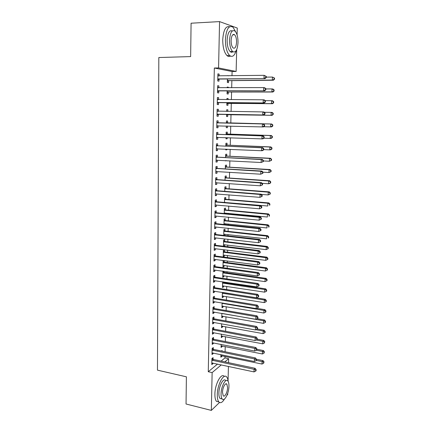 <?xml version="1.0" encoding="UTF-8"?>
<svg xmlns="http://www.w3.org/2000/svg" width="432" height="432" viewBox="0 0 432 432"><rect width="100%" height="100%" fill="white"/><g stroke="black" fill="none" stroke-linecap="round" stroke-linejoin="round"><path stroke-width="0.65" d="M221.108 361.098L224.942 357.923L224.98 356.368M225.099 351.751L225.229 346.55M225.353 341.545L225.472 336.674M225.607 331.274L225.72 326.738M225.866 320.938L225.968 316.742M226.125 310.538L226.222 306.688M226.384 300.073L226.476 296.568M226.649 289.543L226.73 286.389M226.811 283.046L226.827 282.415M226.913 278.948L226.984 276.145M227.065 272.84L227.092 271.712M227.178 268.283L227.243 265.842M227.324 262.564L227.362 260.944M227.448 257.548L227.502 255.474M227.583 252.229L227.632 250.106M227.718 246.748L227.761 245.041M227.842 241.828L227.907 239.204M227.988 235.872L228.02 234.544M228.101 231.363L228.177 228.226M228.263 224.932L228.285 223.981M228.366 220.833L228.458 217.177M228.539 213.921L228.55 213.349M228.631 210.238L228.733 206.053M228.895 199.579L229.014 194.859M229.16 188.849L229.295 183.595M229.43 178.054L229.576 172.249M229.705 167.195L229.862 160.834M229.975 156.26L230.148 149.342M230.251 145.26L230.434 137.776M230.526 134.19L230.726 126.128M230.807 123.05L231.012 114.647M231.093 111.461L231.293 103.378M231.39 99.641L231.579 92.043M231.687 87.739L231.865 80.627M231.984 75.757L232.092 71.523L236.131 71.458L218.576 67.937L219.553 21.6L237.26 28.037L237.082 34.922M224.942 357.923L228.636 358.69L228.528 362.675M228.431 366.406L228.064 380.522M227.734 393.277L227.696 394.546L227.021 395.199M236.698 49.631L236.131 71.458M219.499 402.489L211.334 410.4L186.041 404.001L186.397 376.817L157.464 370.143L158.825 57.532L190.642 56.592L191.084 23.209L219.553 21.6M222.178 345.94L222.161 346.588L221.065 347.447L221.135 344.385M213.257 349.202L213.289 347.566L212.123 348.457L211.999 354.526L213.16 353.614L213.176 352.993M222.653 326.171L222.631 326.932L221.535 327.715L221.627 323.779M213.689 328.903L213.721 327.245L212.549 328.055L212.42 334.201L213.592 333.369L213.608 332.635M223.133 306.164L223.112 307.033L222.005 307.741L222.118 302.913M214.126 308.345L214.164 306.671L212.987 307.406L212.852 313.627L214.029 312.871L214.051 312.017M223.711 281.95L223.7 282.452M223.619 285.914L223.592 286.897L222.485 287.528L222.62 281.788M214.569 287.539L214.607 285.844L213.424 286.492L213.289 292.793L214.472 292.118L214.493 291.141M223.927 260.491L223.117 260.879L222.971 267.068L224.084 266.512L224.111 265.415M224.23 260.534L224.192 262.013M215.017 266.463L215.055 264.746L213.867 265.318L213.732 271.701L214.92 271.102L214.947 270.005M224.689 241.321L224.726 239.636L223.609 240.089L223.463 246.229M224.608 244.663L224.581 245.878L223.684 246.256M215.476 245.122L215.514 243.383L214.315 243.869L214.18 250.333L215.374 249.82L215.401 248.594M225.191 220.374L225.234 218.668L224.105 219.046L223.981 224.489M225.115 223.652L225.088 224.602M215.935 223.511L215.973 221.751L214.774 222.151L214.634 228.695L215.833 228.269L215.865 226.913M225.704 199.168L225.742 197.44L224.613 197.732L224.5 202.462M216.405 201.62L216.443 199.838L215.233 200.146L215.093 206.777L216.302 206.442L216.329 204.952M226.217 177.698L226.26 175.948L225.126 176.153L225.029 180.155M216.875 179.447L216.913 177.638L215.703 177.86L215.563 184.577L216.772 184.329L216.805 182.704M226.741 155.957L226.784 154.186L225.644 154.305L225.563 157.55M226.627 160.661L225.488 160.888L225.493 160.601M217.355 156.983L217.393 155.153L216.178 155.277L216.032 162.081L217.247 161.93L217.285 160.164M227.27 133.942L227.313 132.143L226.168 132.17L226.109 134.649M227.178 137.662L227.151 138.785L226.006 138.839L226.039 137.619M217.841 134.228L217.879 132.37L216.653 132.403L216.513 139.293L217.733 139.239L217.771 137.387M226.697 109.809L227.848 109.825L226.697 109.76L226.66 111.397M227.848 109.825L227.81 111.413M227.729 114.739L227.686 116.548L226.535 116.51L226.589 114.361M217.139 109.274L218.371 109.291L217.139 109.22L216.994 116.208L218.225 116.246L218.263 114.372M218.371 109.291L218.333 111.17M227.232 87.221L228.393 87.215L227.237 87.053L227.221 87.755M228.393 87.215L228.377 87.755M228.269 92.194L228.226 94.03L227.075 93.895L227.146 90.882M217.631 85.909L218.873 85.903L217.636 85.73L217.485 92.81L218.722 92.95L218.759 91.049M218.873 85.903L218.83 87.793M232.092 71.523L214.331 68.018L208.273 371.736L217.534 364.063M217.879 74.11L219.121 74.088L217.885 73.867L217.733 80.995L218.97 81.184L219.013 79.272M219.121 74.088L219.083 75.929M228.663 75.8L227.507 75.595L228.663 75.8M228.544 80.811L228.501 82.658L227.345 82.48L227.426 79.024M217.388 97.627L218.619 97.632L217.388 97.513L217.242 104.549L218.473 104.636L218.511 102.751M218.619 97.632L218.581 99.527M226.962 98.55L228.118 98.555L226.967 98.442L226.94 99.619M228.118 98.555L228.091 99.625M227.999 103.502L227.956 105.327L226.805 105.241L226.865 102.659M218.084 122.737L218.128 120.868L216.896 120.847L216.751 127.791L217.976 127.78L218.02 125.917M227.534 122.823L227.578 121.019L226.433 121.003L226.384 123.082M227.459 126.047L227.416 127.705L226.271 127.71L226.314 126.014M217.598 145.643L217.636 143.797L216.416 143.878L216.27 150.725L217.49 150.622L217.528 148.786M227.005 144.985L227.048 143.197L225.904 143.273L225.833 146.135M226.903 149.202L226.886 149.801L225.747 149.899L225.763 149.148M217.112 168.253L217.156 166.433L215.941 166.606L215.795 173.367L217.01 173.167L217.048 171.472M226.476 166.86L226.519 165.1L225.38 165.262L225.299 168.89M216.637 190.571L216.675 188.773L215.465 189.038L215.325 195.712L216.535 195.421L216.567 193.865M225.958 188.465L226.001 186.732L224.867 186.975L224.764 191.344M216.167 212.598L216.205 210.827L215.001 211.183L214.866 217.771L216.065 217.388L216.097 215.968M225.445 209.806L225.488 208.089L224.359 208.424L224.24 213.511M225.369 213.052L225.353 213.619M215.703 234.349L215.741 232.6L214.542 233.042L214.407 239.549L215.606 239.08L215.633 237.789M224.937 230.882L224.98 229.187L223.857 229.603L223.722 235.397M224.861 234.193L224.721 235.505M215.249 255.83L215.282 254.102L214.094 254.626L213.959 261.052L215.147 260.496L215.174 259.335M224.44 251.699L224.478 250.025L223.36 250.517L223.214 256.743L224.332 256.225L224.359 255.069M214.796 277.036L214.828 275.33L213.646 275.94L213.511 282.28L214.699 281.642L214.72 280.606M222.966 271.134L222.728 277.328L223.835 276.734L223.862 275.697M223.97 271.274L223.943 272.263M214.348 297.977L214.385 296.293L213.203 296.984L213.073 303.242L214.25 302.53L214.272 301.612M223.371 296.071L223.349 296.995L222.242 297.664L222.372 292.383M213.905 318.654L213.943 316.991L212.765 317.763L212.636 323.946L213.813 323.152L213.829 322.358M222.89 316.202L222.869 317.012L221.767 317.758L221.87 313.378M213.473 339.082L213.505 337.441L212.339 338.288L212.209 344.396L213.376 343.521L213.392 342.846M222.41 336.085L222.394 336.787L221.297 337.608L221.384 334.114M213.041 359.257L213.073 357.631L211.912 358.56L211.783 364.592L212.949 363.647L212.96 363.08M222.048 351.13L222.064 350.492L221.427 351M221.94 355.736L221.924 356.335L220.833 357.221L220.898 354.591M211.334 410.4L212.134 372.595L221.303 364.873M224.84 361.892L228.636 358.69M208.273 371.736L212.134 372.595M214.331 68.018L218.576 67.937M216.756 127.748L217.976 127.78M226.271 127.672L227.416 127.705M216.513 139.19L217.733 139.239M226.012 138.748L227.151 138.785M216.275 150.563L217.49 150.622M225.752 149.747L226.886 149.801M216.038 161.865L217.247 161.93M225.493 160.682L226.622 160.742M215.8 173.086L217.01 173.167M215.568 184.243L216.772 184.329M215.336 195.323L216.535 195.421M215.104 206.334L216.302 206.442M214.877 217.274L216.065 217.388M214.645 228.139L215.833 228.269M214.423 238.945L215.606 239.08M223.722 235.337L224.829 235.462M214.196 249.674L215.374 249.82M223.474 245.743L224.581 245.878M213.97 260.339L215.147 260.496M223.231 256.084L224.332 256.225M213.748 270.94L214.92 271.102M222.988 266.36L224.084 266.512M213.527 281.47L214.699 281.642M222.745 276.577L223.835 276.734M213.311 291.935L214.472 292.118M222.502 286.729L223.592 286.897M213.089 302.335L214.25 302.53M222.264 296.816L223.349 296.995M212.873 312.671L214.029 312.871M222.026 306.85L223.112 307.033M212.657 322.942L213.813 323.152M221.789 316.818L222.869 317.012M212.447 333.148L213.592 333.369M221.557 326.732L222.631 326.932M212.231 343.294L213.376 343.521M221.324 336.582L222.394 336.787M212.02 353.376L213.16 353.614M221.092 346.378L222.161 346.588M211.81 363.398L212.949 363.647M220.86 356.108L221.924 356.335M218.322 78.91L265.064 78.613L217.777 79.072M265.799 77.528L263.99 78.403L264.092 75.325L266.274 76.383L265.842 76.297L265.799 77.528L266.231 77.609L266.274 76.383M217.841 75.794L264.092 75.325L265.842 76.297M219.559 79.11L217.76 79.855M217.852 75.454L218.921 75.935M265.064 78.613L266.231 77.609M227.372 81.351L229.073 80.654L273.348 80.228L272.344 80.028L272.452 77.058L266.247 77.134M227.389 80.627L272.344 80.028L274.493 79.267L274.536 78.079L274.136 77.998L274.093 79.186M274.136 77.998L272.452 77.058L274.536 78.079M274.493 79.267L273.348 80.228M218.068 90.747L264.643 90.817L217.528 90.904M265.378 89.791L263.569 90.666L263.677 87.604L264.751 87.777L265.847 88.636L265.421 88.571L265.378 89.791L265.804 89.856L265.847 88.636M217.593 87.642L263.677 87.604L265.421 88.571M219.305 90.898L217.512 91.616M217.604 87.242L218.803 87.793M264.643 90.817L265.804 89.856M217.82 102.503L264.227 102.946L217.28 102.654M264.956 101.974L263.158 102.843L263.261 99.808L264.335 99.922L265.426 100.802L265 100.759L264.956 101.974L265.383 102.017L265.426 100.802M217.35 99.414L263.261 99.808L265 100.759M219.051 102.6L217.264 103.302M217.355 98.955L218.689 99.576M264.227 102.946L265.383 102.017M227.102 92.718L228.798 92.043L272.916 92.011L271.912 91.865L272.02 88.911L265.837 88.933M227.119 92.054L271.912 91.865L274.055 91.082L274.099 89.905L273.699 89.84L273.656 91.022M273.699 89.84L272.02 88.911L273.024 89.073L274.099 89.905M274.055 91.082L272.916 92.011M226.832 104.009L228.528 103.356L272.484 103.712L271.485 103.621L271.593 100.688L265.237 100.651M226.849 103.41L271.485 103.621L273.623 102.821L273.667 101.65L273.267 101.612L273.224 102.784M273.267 101.612L271.593 100.688L272.592 100.796L273.667 101.65M273.623 102.821L272.484 103.712M235.688 31.865L232.978 27.167C228.798 24.916 226.271 29.057 225.407 39.604C225.45 47.196 226.849 52.493 229.608 55.496C232.33 57.526 234.522 55.89 236.196 50.593M229.549 26.741C225.688 25.812 223.42 30.137 222.739 39.717C222.788 47.293 224.203 52.58 226.984 55.571C228.139 56.587 229.284 56.759 230.423 56.084M232.88 51.754C231.984 52.456 231.077 52.402 230.153 51.586C228.155 49.415 227.151 45.598 227.124 40.127C227.675 32.902 229.397 29.846 232.286 30.958M229.581 40.025C229.597 45.506 230.596 49.329 232.578 51.505C235.602 53.125 237.416 50.171 238.021 42.644C238.032 37.168 237.028 33.313 235.003 31.077C232.011 29.452 230.202 32.432 229.581 40.025M236.558 42.19C236.563 38.664 235.915 36.18 234.619 34.744C232.686 33.701 231.52 35.618 231.12 40.505C231.125 44.032 231.773 46.505 233.053 47.914C234.997 48.956 236.169 47.045 236.558 42.19M233.863 34.781L233.761 34.333M228.193 381.521C227.977 379.426 227.486 377.93 226.719 377.017C223.738 372.838 217.334 384.491 217.285 394.675C217.237 398.164 217.755 400.583 218.835 401.933C220.477 403.531 222.356 402.565 224.478 399.028M224.332 376.445C221.303 372.411 214.936 384.005 214.898 394.103C214.85 397.586 215.374 400.005 216.464 401.355L218.867 401.965M221.74 398.844L219.996 398.423C219.213 397.451 218.84 395.701 218.878 393.185C218.911 385.889 223.506 377.476 225.671 380.489M221.076 393.709C221.038 396.23 221.405 397.98 222.183 398.952C224.419 401.976 228.911 393.39 228.949 386.284C228.998 383.735 228.625 381.969 227.831 380.975C225.688 377.962 221.119 386.402 221.076 393.709M227.583 387.574L226.865 384.161C225.472 382.217 222.534 387.671 222.507 392.359L223.22 395.744C224.656 397.694 227.556 392.175 227.583 387.574M217.577 114.183L263.817 114.982L217.037 114.323M264.541 114.075L262.748 114.939L262.85 111.92L263.92 111.98L265.01 112.887L264.584 112.865L264.541 114.075L264.967 114.091L265.01 112.887M217.102 111.105L262.85 111.92L264.584 112.865M218.803 114.226L217.021 114.907M217.112 110.592L218.587 111.283M263.817 114.982L264.967 114.091M264.551 126.085L264.595 124.891L264.168 124.891L264.125 126.09L264.551 126.085L263.407 126.943L216.794 125.917M264.125 126.09L262.337 126.949L262.44 123.957L263.509 123.962L218.614 122.899L216.869 122.153M216.859 122.726L262.44 123.957L264.168 124.891M218.311 125.809L216.783 126.441M264.595 124.891L263.509 123.962M227.308 111.407L226.665 111.105M226.568 115.236L228.253 114.599L272.057 115.344L271.058 115.301L271.166 112.385L264.287 112.288M226.579 114.691L271.058 115.301L273.191 114.48L273.235 113.319L272.835 113.297L272.792 114.464M272.835 113.297L271.166 112.385L272.165 112.444L273.235 113.319M273.191 114.48L272.057 115.344M263.704 126.722L270.637 126.9L270.745 124.006L271.739 124.011L228.053 122.985L226.4 122.283M226.303 126.387L227.14 126.036M272.408 124.913L272.365 126.068L272.765 126.068L272.808 124.913L270.745 124.006L226.39 122.812M272.765 126.068L271.636 126.895L270.637 126.9L272.365 126.068M271.739 124.011L272.808 124.913M264.141 138.002L264.179 136.814L263.758 136.831L263.714 138.024L264.141 138.002L263.002 138.823L261.932 138.883L216.551 137.435M263.714 138.024L261.932 138.883L262.035 135.907L263.099 135.859L218.371 134.395L216.632 133.634M216.616 134.266L262.035 135.907L263.758 136.831M217.901 137.333L216.54 137.894M264.179 136.814L263.099 135.859M263.855 138.208L270.221 138.424L270.324 135.551L271.318 135.508L227.783 134.104L226.136 133.391M271.982 136.447L271.939 137.597L272.338 137.576L272.381 136.426L270.324 135.551L226.125 133.974M272.338 137.576L271.215 138.37L270.221 138.424L271.939 137.597M271.318 135.508L272.381 136.426M263.731 149.834L263.768 148.651L263.347 148.694L263.304 149.877L263.731 149.834L262.597 150.622L261.527 150.73L216.308 148.883M263.304 149.877L261.527 150.73L261.63 147.776L262.694 147.679L218.122 145.816L216.389 145.044M216.378 145.73L261.63 147.776L263.347 148.694M217.523 148.786L216.302 149.272M263.768 148.651L262.694 147.679M263.736 149.612L269.8 149.872L269.908 147.02L270.902 146.929L227.518 145.147L225.877 144.428M271.561 147.906L271.517 149.045L271.917 149.008L271.96 147.868L269.908 147.02L225.86 145.06M271.917 149.008L270.799 149.769L269.8 149.872L271.517 149.045M270.902 146.929L271.96 147.868M263.326 161.584L263.363 160.412L262.942 160.472L262.899 161.649L263.326 161.584L261.128 162.502L216.07 160.25M262.899 161.649L261.128 162.502L261.23 159.565L262.294 159.419L217.879 157.156L216.151 156.379M216.135 157.118L261.23 159.565L262.942 160.472M217.15 160.159L216.065 160.58M263.363 160.412L262.294 159.419M263.347 160.936L269.39 161.249L269.492 158.414L270.486 158.274L227.248 156.125L225.617 155.396M271.139 159.289L271.102 160.423L271.496 160.364L271.539 159.235L269.492 158.414L225.601 156.082M271.496 160.364L269.39 161.249L271.102 160.423M270.486 158.274L271.539 159.235M262.921 173.259L262.958 172.093L262.537 172.174L262.494 173.34L262.921 173.259L260.734 174.193L215.833 171.542M262.494 173.34L260.734 174.193L260.831 171.277L261.895 171.077L217.636 168.431L215.919 167.638M215.897 168.431L260.831 171.277L262.537 172.174M216.778 171.455L215.827 171.817M262.958 172.093L261.895 171.077M262.958 172.184L268.979 172.546L269.082 169.733L270.076 169.544L226.989 167.033L225.358 166.293M270.724 170.602L270.686 171.725L271.08 171.65L271.118 170.527L269.082 169.733L225.342 167.033M271.08 171.65L268.979 172.546L270.686 171.725M270.076 169.544L271.118 170.527M262.516 184.853L262.559 183.697L262.138 183.8L262.094 184.955L262.516 184.853L260.339 185.803L215.6 182.763M262.094 184.955L260.339 185.803L260.437 182.909L261.495 182.66L217.399 179.631L215.681 178.826M215.665 179.674L260.437 182.909L262.138 183.8M216.405 182.677L215.595 182.974M262.559 183.697L261.495 182.66M262.186 183.335L268.569 183.773L268.672 180.976L269.665 180.743L226.724 177.876L225.099 177.125M270.313 181.84L270.27 182.957L270.664 182.86L270.707 181.742L268.672 180.976L225.083 177.908M270.664 182.86L269.563 183.53L268.569 183.773L270.27 182.957M269.665 180.743L270.707 181.742M262.121 196.371L262.159 195.221L261.738 195.345L261.7 196.495L262.121 196.371L259.945 197.338L215.363 193.914M261.7 196.495L259.945 197.338L260.042 194.459L261.101 194.162L217.161 190.755L215.449 189.945M215.428 190.841L260.042 194.459L261.738 195.345M216.038 193.822L215.363 194.065M262.159 195.221L261.101 194.162M261.338 194.4L268.164 194.929L268.267 192.148L269.255 191.867L226.465 188.649L224.845 187.888M269.897 193.001L269.86 194.114L270.254 194L270.292 192.888L268.267 192.148L224.829 188.725M270.254 194L268.164 194.929L269.86 194.114M269.255 191.867L270.292 192.888M261.722 207.808L261.765 206.669L261.344 206.809L261.301 207.954L261.722 207.808L259.556 208.791L215.131 204.989M261.301 207.954L259.556 208.791L259.654 205.934L260.712 205.589L216.923 201.809L215.217 200.988M215.195 201.938L259.654 205.934L261.344 206.809M215.671 204.892L215.131 205.081M261.765 206.669L260.712 205.589M224.608 202.473L267.764 206.01L267.862 203.245L268.85 202.927L226.206 199.352L224.591 198.585M269.492 204.093L269.449 205.2L269.843 205.065L269.887 203.963L267.862 203.245L224.57 199.465M224.5 202.424L225.013 202.327M269.843 205.065L269.449 205.2M268.85 202.927L269.887 203.963M261.328 219.175L261.371 218.041L260.95 218.203L260.912 219.337L261.328 219.175L259.168 220.174L214.904 215.995M260.912 219.337L259.168 220.174L259.265 217.334L260.318 216.94L216.686 212.792L214.985 211.961M214.963 212.965L259.265 217.334L260.95 218.203M215.287 215.903L214.904 216.032M261.371 218.041L260.318 216.94M224.251 213.084L267.359 217.021L267.462 214.277L268.45 213.91L225.947 209.99L224.343 209.212M224.246 213.116L224.618 212.992M269.087 215.114L269.044 216.211L269.438 216.065L269.476 214.969L267.462 214.277L224.321 210.146M269.438 216.065L269.044 216.211M268.45 213.91L269.476 214.969M260.939 230.467L260.977 229.338L260.561 229.516L260.518 230.645L260.939 230.467L258.784 231.476L214.672 226.93M260.518 230.645L258.784 231.476L258.881 228.658L259.934 228.22L216.448 223.706L214.758 222.863M214.736 223.916L258.881 228.658L260.561 229.516M260.977 229.338L259.934 228.22M223.997 223.679L266.965 227.961L267.062 225.234L268.045 224.824L225.693 220.563L224.089 219.78M268.682 226.066L268.639 227.156L269.033 226.989L269.071 225.898L268.682 226.066L267.062 225.234L224.068 220.757M269.033 226.989L268.639 227.156M268.045 224.824L269.071 225.898M260.55 241.677L260.588 240.559L260.172 240.759L260.134 241.877L260.55 241.677L258.401 242.708L214.445 237.794M260.134 241.877L258.401 242.708L258.498 239.906L259.551 239.42L216.216 234.554L214.531 233.701M214.51 234.803L258.498 239.906L260.172 240.759M260.588 240.559L259.551 239.42M223.749 234.203L266.571 238.831L266.668 236.12L267.651 235.667L225.439 231.071L223.841 230.278M268.283 236.947L268.24 238.032L268.634 237.843L268.672 236.763L268.283 236.947L266.668 236.12L223.819 231.304M268.634 237.843L268.24 238.032M267.651 235.667L268.672 236.763M214.283 245.619L258.12 251.084L258.023 253.865L214.218 248.594M214.304 244.463L215.984 245.327L259.168 250.549L258.12 251.084L259.789 251.926L259.745 253.039L260.167 252.823L260.204 251.71L259.789 251.926M260.204 251.71L259.168 250.549M258.023 253.865L259.745 253.039M223.501 244.669L266.177 249.631L266.274 246.942L267.257 246.44L225.185 241.515L223.592 240.71M267.883 247.757L267.845 248.832L268.234 248.632L268.272 247.558L267.883 247.757L266.274 246.942L223.571 241.785M267.845 248.832L266.177 249.631M267.257 246.44L268.272 247.558M214.056 256.365L257.742 262.186L257.645 264.946L213.991 259.319M214.083 255.161L215.757 256.036L258.79 261.603L257.742 262.186L259.405 263.018L259.367 264.125L259.783 263.887L259.821 262.786L259.405 263.018M259.821 262.786L258.79 261.603M257.645 264.946L259.367 264.125M223.252 255.069L265.788 260.366L265.885 257.688L266.863 257.148L224.937 251.899L223.349 251.084M267.489 258.498L267.446 259.567L267.84 259.351L267.878 258.282L267.489 258.498L265.885 257.688L223.322 252.202M267.446 259.567L265.788 260.366M266.863 257.148L267.878 258.282M213.829 267.041L257.364 273.213L257.272 275.956L213.77 269.978M213.856 265.793L215.53 266.674L258.412 272.592L257.364 273.213L259.022 274.039L258.984 275.135L259.4 274.882L259.438 273.785L259.022 274.039M259.438 273.785L258.412 272.592M257.272 275.956L258.984 275.135M223.009 265.399L265.399 271.031L265.496 268.369L266.474 267.786L224.689 262.213L223.106 261.392M267.095 269.174L267.057 270.238L267.446 270L267.484 268.936L267.095 269.174L265.496 268.369L223.079 262.553M267.057 270.238L265.399 271.031M266.474 267.786L267.484 268.936M213.608 277.652L256.991 284.17L256.9 286.897L213.548 280.573M213.635 276.356L215.298 277.247L258.039 283.5L256.991 284.17L258.644 284.985L258.606 286.076L259.022 285.806L259.06 284.72L258.644 284.985M259.06 284.72L258.039 283.5M256.9 286.897L258.606 286.076M222.766 275.675L265.01 281.626L265.108 278.986L266.085 278.359L224.44 272.468L222.863 271.636M266.701 279.779L266.663 280.838L267.052 280.584L267.089 279.526L266.701 279.779L265.108 278.986L222.831 272.84M266.663 280.838L265.01 281.626M266.085 278.359L267.089 279.526M213.386 288.198L256.624 295.056L256.532 297.767L213.327 291.098M213.413 286.853L215.077 287.755L257.666 294.343L256.624 295.056L258.271 295.866L258.233 296.951L258.649 296.66L258.687 295.58L258.271 295.866M258.687 295.58L257.666 294.343M256.532 297.767L258.233 296.951M222.523 285.881L264.627 292.156L264.724 289.532L265.702 288.868L224.192 282.658L222.62 281.815M266.317 290.32L266.274 291.368L266.663 291.098L266.701 290.05L266.317 290.32L264.724 289.532L222.593 283.068M266.274 291.368L264.627 292.156M265.702 288.868L266.701 290.05M213.165 298.674L256.257 305.867L256.165 308.561L213.106 301.558M213.197 297.286L214.85 298.193L257.299 305.116L256.257 305.867L257.899 306.671L257.861 307.751L258.277 307.444L258.314 306.369L257.899 306.671M258.314 306.369L257.299 305.116M256.165 308.561L257.861 307.751M222.286 296.028L264.249 302.621L264.346 300.013L265.318 299.306L223.409 292.545M265.928 300.791L265.891 301.838L266.279 301.552L266.317 300.51L265.928 300.791L264.346 300.013L222.35 293.231M265.891 301.838L264.249 302.621M265.318 299.306L266.317 300.51M212.949 309.085L255.89 316.613L255.798 319.291L212.89 311.953M212.981 307.654L214.628 308.572L256.932 315.819L255.89 316.613L257.526 317.412L257.488 318.481L257.904 318.157L257.942 317.088L257.526 317.412M257.942 317.088L256.932 315.819M255.798 319.291L257.488 318.481M222.043 306.115L263.871 313.022L263.963 310.43L264.94 309.685L256.678 308.313M265.545 311.202L265.507 312.239L265.896 311.936L265.934 310.9L265.545 311.202L263.963 310.43L222.113 303.334M265.507 312.239L263.871 313.022M264.94 309.685L265.934 310.9M212.733 319.437L255.528 327.289L255.436 329.945L212.674 322.283M212.765 317.957L214.407 318.881L256.565 326.452L255.528 327.289L257.159 328.077L257.121 329.141L257.537 328.801L257.575 327.742L257.159 328.077M257.575 327.742L256.565 326.452M255.436 329.945L257.121 329.141M221.805 316.143L263.493 323.357L263.59 320.776L264.562 319.993L257.051 318.692M265.162 321.543L265.124 322.574L265.513 322.256L265.55 321.23L265.162 321.543L263.59 320.776L221.881 313.384M265.124 322.574L263.493 323.357M264.562 319.993L265.55 321.23M212.517 329.719L255.166 337.894L255.08 340.535L212.458 332.548M212.549 328.196L214.186 329.13L256.203 337.019L255.166 337.894L256.792 338.677L256.759 339.736L257.17 339.379L257.207 338.326L256.792 338.677M257.207 338.326L256.203 337.019M255.08 340.535L256.759 339.736M221.573 326.106L263.12 333.628L263.218 331.063L264.184 330.242L257.305 328.995M264.784 331.825L264.746 332.851L265.135 332.516L265.172 331.495L264.784 331.825L263.218 331.063L255.89 329.729M264.746 332.851L263.12 333.628M264.184 330.242L265.172 331.495M212.301 339.935L254.81 348.435L254.718 351.059L212.242 342.749M212.333 338.369L213.97 339.314L255.841 347.517L254.81 348.435L256.43 349.207L256.392 350.26L256.808 349.888L256.84 348.84L256.43 349.207M256.84 348.84L255.841 347.517M254.718 351.059L256.392 350.26M221.335 336.01L262.753 343.834L262.845 341.285L263.812 340.427L257.175 339.169M264.411 342.041L264.373 343.057L264.794 341.69L264.411 342.041L262.845 341.285L256.165 340.016M264.373 343.057L262.753 343.834M263.812 340.427L264.794 341.69M212.09 350.093L254.453 358.906L254.367 361.514L212.031 352.89M212.123 348.484L213.748 349.434L255.485 357.95L254.453 358.906L256.068 359.672L256.036 360.715L256.446 360.331L256.478 359.289L256.068 359.672M256.478 359.289L255.485 357.95M254.367 361.514L256.036 360.715M221.103 345.854L262.381 353.975L262.472 351.448L263.439 350.546L256.829 349.245M264.033 352.193L263.995 353.203L264.422 351.832L264.033 352.193L262.472 351.448L256.408 350.244M263.995 353.203L262.381 353.975M263.439 350.546L264.422 351.832M211.88 360.185L254.102 369.311L254.011 371.903L211.82 362.966M211.928 358.544L213.532 359.494L255.128 368.312L254.102 369.311L255.712 370.073L255.674 371.11L256.084 370.705L256.122 369.668L255.712 370.073M256.122 369.668L255.128 368.312M254.011 371.903L255.674 371.11M220.871 355.644L262.013 364.057L262.105 361.541L263.072 360.607L256.451 359.251M263.666 362.281L263.628 363.285L264.049 361.903L263.666 362.281L262.105 361.541L256.403 360.369M263.628 363.285L262.013 364.057M263.072 360.607L264.049 361.903M217.993 75.859L218.457 75.94M217.928 79.002L219.164 79.202M228.695 80.741L227.54 80.557M229.073 80.654L227.918 80.471M217.744 87.712L218.376 87.793M217.679 90.833L218.916 90.979M217.496 99.484L218.495 99.576M217.431 102.584L218.662 102.681M228.42 92.124L227.27 91.989M228.798 92.043L227.648 91.903M228.15 103.437L227 103.345M228.528 103.356L227.378 103.264M217.253 111.181L218.484 111.24M217.188 114.259L218.414 114.307M217.01 122.796L218.236 122.807M217.393 122.888L218.614 122.899M216.945 125.852L218.171 125.852M227.88 114.674L226.73 114.631M228.253 114.599L227.108 114.556M228.053 122.985L226.908 122.974M227.68 122.893L226.535 122.882M216.767 134.336L217.987 134.298M217.145 134.433L218.371 134.395M216.702 137.376L217.787 137.333M227.783 134.104L226.638 134.136M227.416 134.012L226.271 134.044M216.524 145.8L217.744 145.714M216.907 145.897L218.122 145.816M216.459 148.819L217.123 148.765M227.518 145.147L226.373 145.228M227.146 145.055L226.006 145.136M216.286 157.189L217.501 157.059M216.664 157.291L217.879 157.156M216.221 160.191L216.697 160.132M227.248 156.125L226.114 156.249M226.881 156.028L225.742 156.152M216.049 168.507L217.264 168.329M216.427 168.61L217.636 168.431M215.984 171.488L216.351 171.428M226.989 167.033L225.85 167.206M226.622 166.936L225.482 167.103M215.811 179.75L217.021 179.523M216.189 179.858L217.399 179.631M215.746 182.709L216.032 182.655M226.724 177.876L225.59 178.087M226.357 177.773L225.223 177.984M215.579 190.917L216.783 190.647M215.951 191.03L217.161 190.755M226.465 188.649L225.337 188.903M226.098 188.541L224.969 188.8M215.341 202.014L216.551 201.695M215.719 202.127L216.923 201.809M226.206 199.352L225.077 199.649M225.844 199.244L224.716 199.541M215.109 213.041L216.313 212.679M215.482 213.16L216.686 212.792M225.947 209.99L224.824 210.33M225.585 209.882L224.462 210.222M214.882 223.997L216.081 223.592M215.255 224.116L216.448 223.706M225.693 220.563L224.57 220.946M225.331 220.455L224.208 220.833M214.65 234.884L215.849 234.43M215.023 235.003L216.216 234.554M225.439 231.071L224.321 231.498M225.077 230.958L223.96 231.379M214.423 245.7L215.617 245.203M214.796 245.819L215.984 245.327M225.185 241.515L224.068 241.979M224.829 241.402L223.711 241.861M214.196 256.446L215.39 255.911M214.569 256.57L215.757 256.036M224.937 251.899L223.819 252.401M224.581 251.775L223.463 252.277M213.975 267.122L215.163 266.549M214.342 267.251L215.53 266.674M224.689 262.213L223.571 262.753M224.332 262.089L223.214 262.634M213.754 277.738L214.936 277.117M214.115 277.868L215.298 277.247M224.44 272.468L223.328 273.046M224.084 272.344L222.971 272.921M213.532 288.279L214.715 287.62M213.894 288.414L215.077 287.755M224.192 282.658L223.085 283.279M223.841 282.528L222.728 283.149M213.311 298.76L214.488 298.058M213.673 298.895L214.85 298.193M223.949 292.788L222.842 293.441M223.592 292.658L222.485 293.312M213.089 309.172L214.267 308.432M213.451 309.312L214.628 308.572M223.301 303.113L222.599 303.55M222.853 303.037L222.248 303.421M212.873 319.523L214.045 318.74M213.235 319.658L214.407 318.881M212.657 329.805L213.829 328.99M213.014 329.945L214.186 329.13M212.441 340.027L213.613 339.169M212.798 340.168L213.97 339.314M212.231 350.185L213.392 349.288M212.587 350.33L213.748 349.434M212.015 360.277L213.181 359.348M212.371 360.428L213.532 359.494M229.608 55.496L226.984 55.571M230.153 51.586L232.578 51.505M232.686 34.835L234.619 34.744M218.835 401.933L216.464 401.355M219.996 398.423L222.183 398.952M225.742 383.902L226.865 384.161"/></g></svg>
